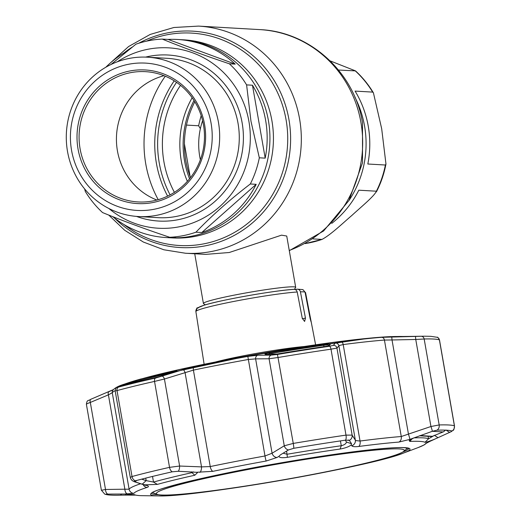 <?xml version="1.0" encoding="UTF-8"?>
<svg xmlns="http://www.w3.org/2000/svg" width="522" height="522" viewBox="0 0 522 522"><rect width="100%" height="100%" fill="white"/><g stroke="black" fill="none" stroke-linecap="round" stroke-linejoin="round"><path stroke-width="0.78" d="M364.558 126.03A99.2 95.33 93.3 0 1 348.898 200.631A99.2 95.33 -86.7 0 0 364.558 126.03A99.2 95.33 -86.7 0 0 354.829 97.007A99.2 95.33 93.3 0 1 364.558 126.03M112.778 216.669A99.2 95.33 -86.7 0 0 166.159 237.556L168.932 237.719A99.2 95.33 -86.7 0 0 268.406 120.523A99.2 95.33 -86.7 0 0 180.266 39.633A99.2 95.33 93.3 0 1 268.406 120.523A99.2 95.33 93.3 0 1 168.932 237.719L172.43 237.915A99.2 95.33 93.3 0 0 271.91 120.726A99.2 95.33 93.3 0 0 183.764 39.835L177.493 39.476A99.2 95.33 -86.7 0 0 168.104 39.418L162.231 39.085C182.002 47.176 204.37 55.41 229.341 63.788L235.213 64.121A99.2 95.33 -86.7 0 0 177.493 39.476M194.034 100.498A91.174 87.611 -86.7 0 0 184.534 160.861A91.174 87.611 -86.7 0 0 189.551 178.818M187.372 181.356A91.174 87.611 93.3 0 1 181.245 160.672A91.174 87.611 93.3 0 1 192.161 97.725M174.407 192.35A100.139 96.224 93.3 0 1 163.928 161.807A100.139 96.224 93.3 0 1 180.534 85.334M205.276 304.855L203.541 303.641A46.843 3.067 -9.9 0 1 203.404 303.458A46.843 3.067 -9.9 0 1 236.603 294.669A46.843 3.067 -9.9 0 1 295.693 287.354A46.843 3.067 -9.9 0 1 295.628 287.57L294.362 289.358M295.693 287.354L286.735 236.029L281.534 235.154L229.249 252.511L205.57 254.39M355.091 91.096A99.2 95.33 93.3 0 1 368.258 126.239A99.2 95.33 93.3 0 1 367.821 164.012L385.386 165.017L385.967 164.032L381.68 128.712L373.419 92.844L372.662 92.1L355.091 91.096M338.484 70.033L355.508 70.888L330.132 60.878M186.471 125.078L198.647 125.769L200.37 128.673M202.601 120.667A70.261 67.514 -86.7 0 0 199.782 156.776A70.261 67.514 -86.7 0 0 200.363 159.758M190.158 176.769L184.416 143.883M313.004 238.893L321.996 239.409C330.674 234.893 342.647 223.285 351.893 215.416C360.441 207.521 374.6 195.926 376.382 191.202L358.816 190.197A99.2 95.33 93.3 0 1 331.757 223.39M305.22 243.565A99.2 95.33 -86.7 0 0 321.996 239.409L305.181 243.585M385.967 164.032C384.12 173.774 380.943 183.039 376.434 191.815L376.382 191.202A99.2 95.33 -86.7 0 0 385.386 165.017M194.83 101.77A89.836 86.326 -86.7 0 0 185.799 160.613A89.836 86.326 -86.7 0 0 190.484 177.643M265.633 120.367A99.2 95.33 -86.7 0 0 252.465 85.223L246.599 84.89L250.971 121.234L259.323 157.801L265.196 158.14A99.2 95.33 -86.7 0 0 265.633 120.367M127.042 51.163A99.2 95.33 -86.7 0 0 105.849 67.221M110.945 64.519L135.968 44.168A99.2 95.33 93.3 0 1 162.231 39.085M229.341 63.788A99.2 95.33 93.3 0 1 246.599 84.89M117.254 61.818A90.339 86.809 93.3 0 1 248.929 121.515A90.339 86.809 93.3 0 1 207.749 215.547A90.339 86.809 93.3 0 1 108.863 208.487M67.514 151.465A79.801 76.682 93.3 0 1 147.537 57.192A79.801 76.682 93.3 0 1 218.444 122.265A79.801 76.682 93.3 0 1 138.421 216.539A79.801 76.682 93.3 0 1 67.514 151.465M71.547 150.271A73.778 70.894 93.3 0 1 128.66 64.245A73.778 70.894 93.3 0 1 211.084 123.27A73.778 70.894 93.3 0 1 153.97 209.296A73.778 70.894 93.3 0 1 71.547 150.271M204.591 124.53A66.914 64.304 93.3 0 1 152.796 202.549A66.914 64.304 93.3 0 1 78.039 149.011A66.914 64.304 93.3 0 1 129.834 70.992A66.914 64.304 93.3 0 1 204.591 124.53M203.469 124.862A65.243 62.692 93.3 0 1 138.049 201.936A65.243 62.692 93.3 0 1 80.081 148.737A65.243 62.692 93.3 0 1 145.501 71.664A65.243 62.692 93.3 0 1 203.469 124.862M156.894 200.037A65.243 62.692 93.3 0 1 117.43 150.871A65.243 62.692 93.3 0 1 164.012 75.697M235.213 64.121L168.104 39.418M265.196 158.14L252.465 85.223M201.805 232.531A99.2 95.33 -86.7 0 0 256.191 184.325L250.319 183.985C229.556 199.919 211.43 215.991 195.939 232.199L201.805 232.531L256.191 184.325M166.159 237.556A99.2 95.33 -86.7 0 0 175.542 237.614L169.676 237.275C144.672 228.884 122.298 220.649 102.566 212.571A99.2 95.33 93.3 0 1 85.308 191.47L84.603 188.892M195.939 232.199A99.2 95.33 93.3 0 1 169.676 237.275M259.323 157.801A99.2 95.33 93.3 0 1 250.319 183.985M310.185 318.825L310.59 318.746L305.527 292.47M310.59 318.746L311.073 321.82L310.094 318.381L305.044 292.098L302.917 289.606L297.155 289.162L295.087 289.527M302.375 318.714L305.468 318.113L300.424 291.831C299.85 289.899 298.597 289.031 296.653 289.221M305.468 318.113L304.6 321.454L302.271 318.27L297.207 291.994C296.607 290.043 295.322 289.175 293.351 289.397A52.304 3.426 -9.9 0 0 235.69 297.971A52.304 3.426 -9.9 0 0 198.614 307.726C196.696 308.261 195.783 309.546 195.88 311.595L200.024 338.054M323.229 344.389C327.529 343.881 329.924 343.809 330.419 344.168L329.167 345.714L327.594 346.086A173.487 11.367 170.1 0 0 276.954 354.053L265.757 354.34C263.962 354.184 265.176 353.688 269.385 352.859A151.406 9.918 -9.9 0 1 323.229 344.389A1.005 0.424 81.9 0 1 323.731 345.257A152.235 9.97 170.1 0 0 269.6 353.772L267.244 354.308M174.772 371.168C177.78 370.6 177.565 370.901 174.12 372.069L158.146 377.034A173.487 11.367 170.1 0 0 122.128 385.836L136.477 380.525A151.406 9.918 -9.9 0 1 174.772 371.168A1.005 0.574 77.5 0 0 174.446 371.958M115.16 390.671A152.235 9.97 170.1 0 0 112.269 392.72L108.406 394.847A3.347 1.892 -112.5 0 1 109.078 391.598A3.347 1.892 -112.5 0 1 109.222 391.546L113.163 389.79M123.681 384.388A149.468 9.794 -9.9 0 1 124.223 384.199A149.468 9.794 -9.9 0 1 127.701 383.037L118.69 387.056A177.911 11.654 -9.9 0 1 155.628 378.032L182.87 369.739L194.08 366.816A149.468 9.794 -9.9 0 1 247.839 356.415L257.777 355.247L271.29 355.123L277.463 354.458A177.911 11.654 -9.9 0 1 329.389 346.288L333.336 345.368L335.32 343.052L341.166 341.74A149.468 9.794 -9.9 0 1 381.647 337.316L421.143 336.266A177.911 11.654 -9.9 0 1 424.282 336.207L420.125 336.253A173.487 11.367 170.1 0 0 417.058 336.312L394.475 336.612A151.406 9.918 -9.9 0 1 399.356 336.475A151.406 9.918 -9.9 0 1 404.093 336.54M404.113 336.54L395.735 336.514A147.55 9.664 170.1 0 0 391.65 336.618L390.547 336.631A146.343 9.585 170.1 0 0 319.653 344.376L320.169 344.429A147.55 9.664 170.1 0 0 270.566 352.226L270.455 352.115A146.343 9.585 170.1 0 0 176.319 370.326L175.653 370.594A147.55 9.664 170.1 0 0 140.372 379.213L141.325 378.881A146.343 9.585 170.1 0 0 127.003 383.233L124.223 384.199C118.592 385.882 114.762 387.944 112.739 390.371L112.739 390.371A3.347 3.334 32.3 0 0 112.269 392.72L129.104 489.186A5.018 4.998 32.3 0 0 133.919 493.342L124.569 494.034L134.5 494.686A148.144 9.703 170.1 0 0 134.65 494.758A148.144 9.703 170.1 0 0 139.668 495.593A148.144 9.703 170.1 0 0 142.454 495.685L158.29 495.9A131.668 8.626 -9.9 0 1 155.817 495.815A131.668 8.626 -9.9 0 1 243.937 469.643A131.668 8.626 -9.9 0 1 404.831 447.641A131.668 8.626 -9.9 0 1 403.323 453.135A131.668 8.626 -9.9 0 1 281.802 480.227A131.668 8.626 -9.9 0 1 158.29 495.9C192.337 497.662 371.886 466.329 403.323 453.135L418.207 447.55A148.202 9.709 170.1 0 0 425.587 443.609L431.42 440.614A5.018 2.825 66.1 0 0 431.635 440.535A5.018 2.825 66.1 0 0 431.844 440.424M391.735 336.886L392.022 339.972L384.433 340.063A152.235 9.97 170.1 0 0 343.202 344.566L339.169 345.525L336.944 348.089L331 349.179A180.671 11.836 170.1 0 0 278.259 357.472L269.078 358.764L255.617 358.875L248.152 359.514A152.235 9.97 170.1 0 0 193.401 370.111L164.43 379.011L154.532 381.412A180.671 11.836 170.1 0 0 117.019 390.58L116.158 390.802M351.743 445.729A5.018 4.861 -33.1 0 0 355.351 440.137L355.763 440.588L360.043 441.031A152.235 9.97 -9.9 0 1 401.268 436.522L430.944 426.507L439.172 424.947A180.671 11.836 -9.9 0 1 448.783 424.993A180.671 11.836 -9.9 0 1 454.401 425.815L454.486 425.887C453.866 431.955 453.187 429.489 451.543 431.505L452.039 431.009A177.428 11.621 170.1 0 0 451.98 430.989A177.428 11.621 170.1 0 0 446.519 430.2A177.428 11.621 170.1 0 0 437.084 430.154L432.333 431.302L409.848 439.38L398.873 442.082A148.202 9.709 170.1 0 0 358.731 446.467C354.81 446.936 352.481 446.688 351.743 445.729L351.221 444.933C348.918 446.754 345.205 448.117 340.09 449.037A148.144 9.703 170.1 0 0 287.407 457.324C282.043 458.055 279.237 457.716 278.996 456.293L277.025 457.481L266.2 461.024A148.202 9.709 170.1 0 0 212.898 471.333L196.35 472.286L197.479 472.638L194.83 475.235A148.144 9.703 170.1 0 0 157.363 484.39L144.979 484.84L146.728 485.395C148.829 486.099 148.946 486.772 147.08 487.417A148.202 9.709 170.1 0 0 133.919 493.342M351.221 444.933L351.528 443.7L349.355 440.366L345.584 440.15A5.018 1.971 -98.3 0 0 345.995 435.12L352.135 435.113L355.351 440.137L338.882 345.773A3.347 3.321 41.4 0 0 335.32 343.052M431.42 440.614L434.311 439.328C429.195 441.331 426.096 442.323 425.012 442.291A148.144 9.703 170.1 0 0 419.845 441.384A148.144 9.703 170.1 0 0 409.803 441.423L409.144 440.588L413.457 438.134M414.07 437.867A152.235 9.97 -9.9 0 1 423.231 437.873A152.235 9.97 -9.9 0 1 428.542 438.806L433.651 435.805M101.47 490.282L105.509 489.473A5.018 2.93 89.5 0 0 107.754 494.099L105.444 494.321A177.428 11.621 170.1 0 0 106.951 494.693A177.428 11.621 170.1 0 0 120.399 495.176L125.691 495.104L125.789 494.06M125.691 495.104L135.785 495.124M124.569 494.034L107.754 494.099M140.594 483.757A152.235 9.97 -9.9 0 0 129.104 489.186L124.875 489.205L108.406 394.847L90.319 402.442L105.509 489.473L124.875 489.205A5.018 2.93 88.9 0 0 127.675 493.975M134.213 481.682L132.157 480.586L130.676 478.694L130.272 477.402L132.02 476.521A180.671 11.836 -9.9 0 1 169.533 467.353L179.62 466.035A5.018 1.977 92.5 0 1 178.276 471.262L172.286 471.803A177.428 11.621 170.1 0 0 135.446 480.801L134.526 481.186L134.963 481.845A5.018 4.391 -71.7 0 1 134.213 481.682L145.233 485.232A5.018 4.404 -72.6 0 0 146.728 485.395M141.645 479.163L146.18 480.625L142.186 484.201L144.979 484.84M145.742 478.119L146.18 480.625L153.501 482.067A152.235 9.97 -9.9 0 1 192.005 472.658L193.44 471.862M174.12 372.069A1.005 0.418 -107.5 0 0 174.087 372.075L160.737 376.323A1.005 0.418 72.2 0 1 160.776 376.316M128.125 383.305A1.005 0.9 68.4 0 1 129.293 383.951M136.477 380.525A1.005 0.835 74.5 0 0 135.961 381.589L130.017 383.761M122.278 385.797A1.005 0.9 -112.2 0 0 121.88 385.817M134.963 481.845L136.718 480.462M135.12 481.897L142.186 484.201M196.35 472.286L178.276 471.262M199.874 472.403A5.018 1.984 -88 0 0 201.525 466.883L210.235 466.57A152.235 9.97 -9.9 0 1 264.987 455.98L272.086 453.233L284.268 445.788L293.26 443.419A180.671 11.836 -9.9 0 1 345.995 435.12L331 349.179A3.347 1.312 81.7 0 0 329.389 346.288M330.419 344.168A1.005 0.998 -140.3 0 0 329.741 344.52L328.482 346.086L327.548 346.086A1.005 0.391 81.7 0 1 327.594 346.086M328.69 345.884A1.005 0.998 38.3 0 1 329.167 345.714M329.532 345.342C329.121 344.911 327.19 344.879 323.731 345.257L323.973 346.615M283.152 453.194L287.133 454.251A152.235 9.97 -9.9 0 1 341.271 445.736C344.624 444.855 346.327 443.569 346.38 441.886L345.29 440.19M346.432 442.056L351.528 443.7M348.167 439.994L349.414 440.438M345.584 440.15A177.428 11.621 170.1 0 0 293.788 448.294L288.457 449.944L280.36 454.89L278.996 456.293M333.336 345.368A3.347 3.315 38.9 0 1 336.944 348.089L352.135 435.113A5.018 4.855 -32.3 0 1 349.355 440.366L349.009 440.15M394.136 336.664L417.045 336.312A1.005 0.913 88.3 0 1 417.058 336.312L420.125 336.253M444.731 430.637L445.775 430.161M434.311 439.328L438.01 437.671L434.363 435.296M438.01 437.671L451.543 431.505M446.01 430.056L449.651 432.425M444.966 430.128A3.347 3.308 95.2 0 1 443.067 431.948L432.34 431.296A5.018 0.431 -109.4 0 0 430.944 426.507L415.753 339.476L392.022 339.972L408.491 434.33A5.018 0.431 -109 0 1 409.848 439.38M288.457 449.944A5.018 4.019 -121.8 0 1 284.268 445.788L269.078 358.764A3.347 2.76 89.9 0 1 271.29 355.123M277.025 457.481A5.018 4.026 -121 0 1 272.086 453.233L255.617 358.875A3.347 2.76 89.1 0 1 257.777 355.247M113.463 389.582L90.965 399.206A3.347 1.892 -113 0 0 90.319 402.442C87.389 403.499 86.104 404.132 86.469 404.341M424.282 336.207L430.813 336.325L437.201 337.297C437.456 336.834 438.219 337.708 439.485 339.926L439.4 339.874A180.671 11.836 170.1 0 0 433.782 339.052A180.671 11.836 170.1 0 0 424.171 339L415.753 339.476L415.486 336.39M106.951 494.693L104.765 494.145L101.385 490.223L86.384 404.269C87.167 399.317 87.937 401.281 90.965 399.206A3.347 1.892 -113 0 1 91.135 399.147M127.72 383.213A3.347 3.008 -111 0 0 127.59 383.259L117.868 387.089C117.274 388.185 116.008 385.895 115.205 391.069L130.272 477.402M162.205 376.231A3.347 1.396 72.3 0 1 164.43 379.011L179.62 466.035L201.525 466.883L185.056 372.525A3.347 1.396 72.8 0 0 182.87 369.739M420.184 435.55L432.36 436.314L443.067 431.948A3.347 1.879 67.5 0 0 443.211 431.903L443.211 431.903A3.347 1.879 67.5 0 0 443.367 431.818M419.518 435.785L430.787 436.49A3.347 3.328 97.5 0 0 432.36 436.314A3.347 1.879 68.2 0 0 432.464 436.275L432.464 436.275A3.347 1.879 68.2 0 0 432.568 436.229M319.268 473.147A125.835 8.241 170.1 0 0 403.682 451.386A125.835 8.241 170.1 0 0 241.458 470.772A125.835 8.241 170.1 0 0 157.363 494.38A125.835 8.241 170.1 0 0 319.268 473.147M407.388 448.039A129.312 8.469 -9.9 0 1 406.749 448.848L403.682 451.386M157.363 494.38L153.618 493.022A129.312 8.469 -9.9 0 1 152.744 492.481M146.473 41.179A106.377 102.221 93.3 0 1 286.089 119.838A106.377 102.221 93.3 0 1 239.128 229.595A106.377 102.221 93.3 0 1 123.968 224.532M138.774 43.235A108.38 104.146 93.3 0 1 288.94 119.525A108.38 104.146 93.3 0 1 235.827 234.535A108.38 104.146 93.3 0 1 114.507 218.046M110.149 63.169L128.595 46.536L150.192 34.439L173.891 27.503L198.497 26.1A113.757 109.313 93.3 0 1 299.576 118.859A113.757 109.313 93.3 0 1 185.506 253.242L205.603 254.39M198.497 26.1L259.845 29.61A113.757 109.313 93.3 0 1 360.917 122.37A113.757 109.313 93.3 0 1 289.253 250.443M158.212 199.672A113.757 109.313 93.3 0 1 145.775 163.993A113.757 109.313 93.3 0 1 165.278 76.205M167.608 196.115A108.38 104.146 93.3 0 1 156.411 163.327A108.38 104.146 93.3 0 1 174.211 80.812M170.087 194.869A106.377 102.221 93.3 0 1 159.262 163.014A106.377 102.221 93.3 0 1 176.527 82.332M123.949 52.963A108.38 104.146 93.3 0 1 132.066 47.195M372.662 92.1A99.2 95.33 -86.7 0 0 355.404 70.999M201.192 115.662A99.2 95.33 -86.7 0 0 198.647 125.769M138.421 216.539L158.022 217.661A79.801 76.682 -86.7 0 0 238.045 123.388A79.801 76.682 -86.7 0 0 167.138 58.314L147.537 57.192M145.573 57.107A83.148 79.899 93.3 0 1 242.13 122.827A83.148 79.899 93.3 0 1 215.136 201.251A83.148 79.899 93.3 0 1 136.457 216.402M215.403 362.014A56.617 3.706 -9.9 0 1 304.241 346.51M305.044 292.098A55.652 3.647 170.1 0 0 303.328 291.85A55.652 3.647 170.1 0 0 300.424 291.831M297.207 291.994A55.652 3.647 170.1 0 0 235.331 301.148A55.652 3.647 170.1 0 0 195.88 311.595L195.88 311.595C198.791 305.833 192.657 310.225 204.037 305.22C220.441 300.006 274.22 290.5 293.755 289.345M142.728 378.574A141.697 9.285 -9.9 0 1 368.356 338.289M437.201 337.297A3.347 3.315 108.7 0 1 439.4 339.874L454.401 425.815A5.018 4.972 -71.3 0 1 452.039 431.009M151.661 493.31A130.467 8.548 170.1 0 0 156.783 494.647A130.467 8.548 170.1 0 0 158.786 494.719M402.462 452.196A130.467 8.548 170.1 0 0 408.687 448.457M425.012 442.291L428.542 438.806L428.092 436.248M120.399 495.176L121.776 493.942M104.765 494.145A5.018 4.972 -71.3 0 0 105.444 494.321M143.093 484.553A5.018 4.528 72.2 0 0 147.08 487.417M152.515 476.436L153.501 482.067L157.363 484.39M191.855 471.797L192.005 472.658L194.83 475.235M172.071 372.708A152.235 9.97 170.1 0 0 135.961 381.589L136.079 382.234M118.69 387.056A3.347 2.714 74.9 0 0 117.019 390.58L132.02 476.521A5.018 4.072 74.9 0 0 135.446 480.801M155.628 378.032A3.347 2.003 77.3 0 0 154.532 381.412L169.533 467.353A5.018 3.001 77.3 0 0 172.286 471.803M276.928 354.053L327.548 346.086M269.385 352.859L269.691 354.301M340.09 449.037L341.271 445.736L340.429 440.907M286.585 451.093L287.407 457.324M394.475 336.612A1.005 0.9 87.6 0 1 394.808 336.677M409.803 441.423L412.191 438.721M425.587 443.609A5.018 4.998 32.3 0 0 427.042 442.747M437.084 430.154A5.018 4.561 -91.7 0 0 439.172 424.947L424.171 339A3.347 3.041 88.3 0 0 421.143 336.266M398.873 442.082A5.018 4.117 -94.5 0 0 401.268 436.522L384.433 340.063A3.347 2.747 85.5 0 0 381.647 337.316M358.731 446.467A5.018 2.76 -97.4 0 0 360.043 441.031L343.202 344.566A3.347 1.84 82.6 0 0 341.166 341.74M293.788 448.294A5.018 0.489 -99.5 0 0 293.26 443.419L277.463 354.458M266.2 461.024A5.018 0.411 -100.2 0 1 264.987 455.98L247.839 356.415M212.898 471.333A5.018 2.245 -101.8 0 1 210.235 466.57L193.401 370.111A3.347 1.494 78.2 0 1 194.08 366.816M127.701 383.037A3.347 3.015 72.2 0 0 126.794 383.566M108.752 215.071L124.719 230.293L143.328 242.025L163.856 249.777L185.506 253.242M289.292 250.684L323.588 230.998L349.016 200.422L362.516 162.818L362.503 122.814C354.66 72.604 309.99 31.607 259.845 29.61M203.404 303.458L194.732 253.77M355.508 70.888C362.516 77.308 368.486 84.623 373.419 92.844M310.349 317.48L310.597 318.779M310.701 319.32L315.614 344.82M195.88 311.595L204.128 364.271M369.863 338.139L251.748 355.195L141.749 378.835M151.621 493.375C149.71 490.308 213.844 474.015 282.722 462.59C337.891 453.011 389.954 446.669 404.413 447.706L408.752 448.502M176.436 371.233L174.087 372.075M122.174 385.823L160.737 376.323M265.528 354.334L276.941 354.046M427.166 442.623L435.276 438.917M427.231 442.636L424.171 444.914L418.207 447.55M439.485 339.926L454.486 425.88M128.373 382.959L127.59 383.259M430.787 436.49A3.347 3.347 0 0 0 432.464 436.275L443.211 431.903A3.347 3.347 0 0 0 445.005 430.135"/></g></svg>

